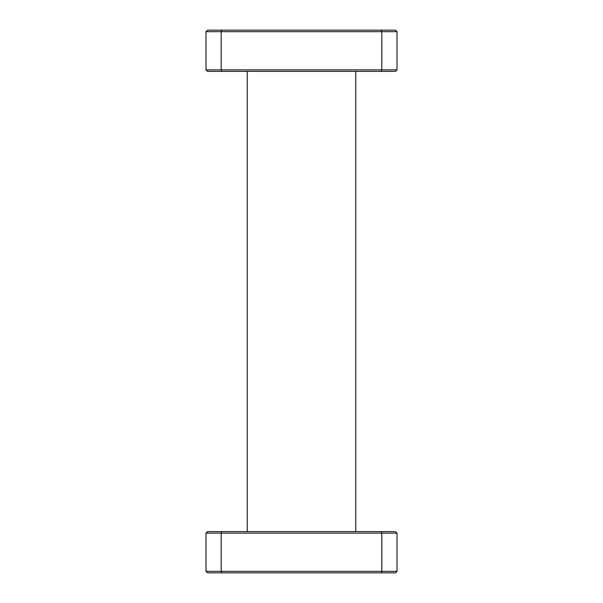 <?xml version="1.0" encoding="UTF-8"?>
<svg xmlns="http://www.w3.org/2000/svg" width="603" height="603" viewBox="0 0 603 603"><rect width="100%" height="100%" fill="white"/><g stroke="black" fill="none" stroke-linecap="round" stroke-linejoin="round"><path stroke-width="0.9" d="M381.186 30.15L381.82 31.673L205.985 31.673L207.507 30.15L221.814 30.15L221.18 31.673L221.18 69.873L397.015 69.873L395.493 71.395L381.186 71.395L381.82 69.873L381.82 31.673L397.015 31.673L395.493 30.15L221.814 30.15M221.814 71.395L221.18 69.873L205.985 69.873L207.507 71.395L381.186 71.395M397.015 31.673L397.015 69.873M205.985 69.873L205.985 31.673M221.814 572.85L221.18 571.327L397.015 571.327L395.493 572.85L381.186 572.85L381.82 571.327L381.82 533.127L205.985 533.127L207.507 531.605L221.814 531.605L221.18 533.127L221.18 571.327L205.985 571.327L207.507 572.85L381.186 572.85M381.186 531.605L381.82 533.127L397.015 533.127L395.493 531.605L221.814 531.605M205.985 571.327L205.985 533.127M397.015 533.127L397.015 571.327M247.23 71.395L247.23 531.605M355.77 71.395L355.77 531.605"/></g></svg>
